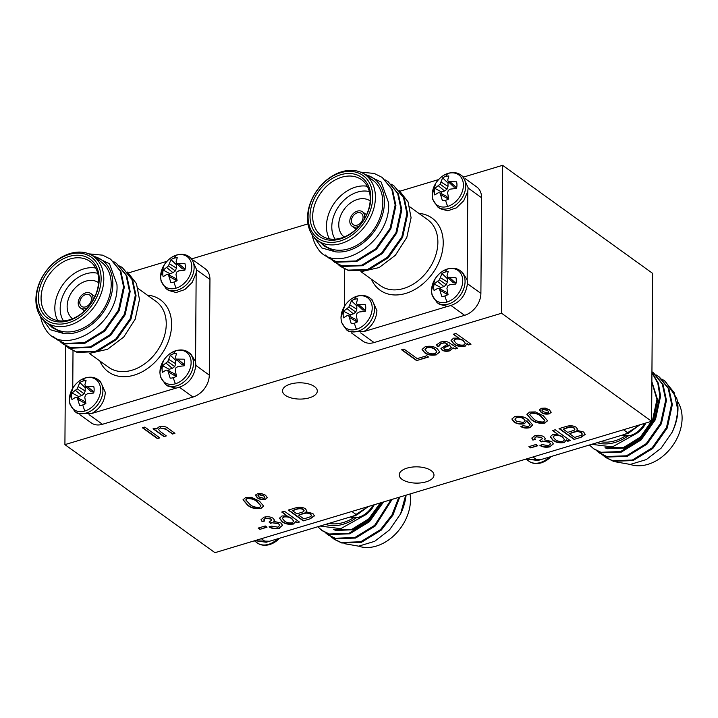 <?xml version="1.0" encoding="UTF-8"?>
<svg xmlns="http://www.w3.org/2000/svg" width="718" height="718" viewBox="0 0 718 718"><rect width="100%" height="100%" fill="white"/><g stroke="black" fill="none" stroke-linecap="round" stroke-linejoin="round"><path stroke-width="1.08" d="M447.269 269.124A18.623 13.741 125.8 0 1 462.733 280.891A18.623 13.741 125.8 0 1 447.036 302.036A18.623 13.741 125.8 0 1 431.572 290.269A18.623 13.741 125.8 0 1 447.269 269.124A26.548 12.915 -106.7 0 0 445.079 272.095A13.507 9.962 125.8 0 1 448.203 271.619L447.036 275.712L447.637 277.336L453.282 282.739L456.074 282.955M447.637 277.336L455.876 277.453A13.507 9.962 125.8 0 1 455.831 284.059L449.71 284.75L447.583 286.051L446.946 288.474L448.041 294.551A13.507 9.962 125.8 0 1 444.918 295.96A13.507 9.962 125.8 0 1 441.794 296.435L439.335 288.537L437.621 288.385L434.121 290.593A13.507 9.962 125.8 0 1 433.699 287.424A13.507 9.962 125.8 0 1 434.166 283.996L439.389 279.823L441.956 273.495A13.507 9.962 125.8 0 1 445.079 272.095M356.729 296.363A18.623 13.741 125.8 0 1 372.193 308.139A18.623 13.741 125.8 0 1 356.496 329.275A18.623 13.741 125.8 0 1 341.032 317.509A18.623 13.741 125.8 0 1 356.729 296.363A26.548 12.915 -106.7 0 0 354.539 299.334A13.507 9.962 125.8 0 1 357.663 298.859L356.496 302.951L357.106 304.585L362.743 309.988L365.534 310.194M357.106 304.585L365.336 304.701A13.507 9.962 125.8 0 1 365.291 311.307L359.171 311.998L357.043 313.299L356.406 315.723L357.501 321.799A13.507 9.962 125.8 0 1 354.378 323.208A13.507 9.962 125.8 0 1 351.255 323.683L348.795 315.776L347.081 315.633L343.581 317.841A13.507 9.962 125.8 0 1 343.159 314.672A13.507 9.962 125.8 0 1 343.626 311.235L348.858 307.062L351.416 300.743A13.507 9.962 125.8 0 1 354.539 299.334M447.933 173.487A18.623 13.741 125.8 0 1 463.397 185.253A18.623 13.741 125.8 0 1 447.709 206.398A18.623 13.741 125.8 0 1 432.245 194.632A18.623 13.741 125.8 0 1 447.933 173.487A26.548 12.915 -106.7 0 0 445.752 176.457A13.507 9.962 125.8 0 1 448.867 175.982L447.7 180.074L448.31 181.699L453.955 187.102L456.747 187.317M448.31 181.699L456.549 181.816A13.507 9.962 125.8 0 1 456.504 188.421L450.383 189.112L448.247 190.414L447.619 192.837L448.714 198.913A13.507 9.962 125.8 0 1 445.582 200.322A13.507 9.962 125.8 0 1 442.459 200.798L439.999 192.9L438.294 192.747L434.785 194.955A13.507 9.962 125.8 0 1 434.372 191.787A13.507 9.962 125.8 0 1 434.83 188.358L440.062 184.185L442.62 177.858A13.507 9.962 125.8 0 1 445.752 176.457M541.677 462.643A18.623 13.741 -54.2 0 0 551.038 456.549M632.217 435.404A18.623 13.741 -54.2 0 0 645.805 423.028M270.067 544.379A18.623 13.741 -54.2 0 0 279.428 538.285L276.529 540.977L269.708 544.585C264.718 545.895 260.562 545.33 257.232 542.889A19.709 14.539 -54.2 0 0 268.631 544.316A19.709 14.539 -54.2 0 0 277.606 538.832M360.607 517.131A18.623 13.741 -54.2 0 0 374.195 504.763L372.768 507.375L367.069 513.729L360.248 517.337L350.169 516.996M176.089 288.133A18.623 13.741 125.8 0 1 160.626 276.358A18.623 13.741 125.8 0 1 176.323 255.213A18.623 13.741 125.8 0 1 191.787 266.988A18.623 13.741 125.8 0 1 176.089 288.133A26.548 12.915 -106.7 0 1 173.962 282.057A13.507 9.962 125.8 0 1 170.848 282.533L168.38 274.626L166.675 274.482L163.166 276.69A13.507 9.962 125.8 0 1 162.753 273.522A13.507 9.962 125.8 0 1 163.219 270.085L168.443 265.92L171.001 259.593A13.507 9.962 125.8 0 1 174.133 258.184A13.507 9.962 125.8 0 1 177.256 257.708L176.089 261.801L176.691 263.434L184.93 263.551A13.507 9.962 125.8 0 1 184.885 270.156L178.764 270.848L176.628 272.149L176 274.572L177.095 280.648A13.507 9.962 125.8 0 1 173.962 282.057M84.886 411.01A18.623 13.741 125.8 0 1 69.422 399.244A18.623 13.741 125.8 0 1 85.11 378.099A18.623 13.741 125.8 0 1 100.574 389.865A18.623 13.741 125.8 0 1 84.886 411.01A26.548 12.915 -106.7 0 1 82.758 404.934A13.507 9.962 125.8 0 1 79.635 405.41L77.176 397.512L75.471 397.368L71.962 399.567A13.507 9.962 125.8 0 1 71.549 396.399A13.507 9.962 125.8 0 1 72.006 392.97L77.239 388.797L79.797 382.479A13.507 9.962 125.8 0 1 82.929 381.07A13.507 9.962 125.8 0 1 86.052 380.594L84.886 384.686L85.487 386.32L93.726 386.437A13.507 9.962 125.8 0 1 93.681 393.033L87.56 393.733L85.424 395.026L84.796 397.458L85.891 403.534A13.507 9.962 125.8 0 1 82.758 404.934M175.425 383.771A18.623 13.741 125.8 0 1 159.961 371.996A18.623 13.741 125.8 0 1 175.65 350.851A18.623 13.741 125.8 0 1 191.114 362.626A18.623 13.741 125.8 0 1 175.425 383.771A26.548 12.915 -106.7 0 1 173.298 377.695A13.507 9.962 125.8 0 1 170.175 378.171L167.716 370.264L166.011 370.12L162.501 372.328A13.507 9.962 125.8 0 1 162.088 369.16A13.507 9.962 125.8 0 1 162.546 365.722L167.779 361.558L170.337 355.231A13.507 9.962 125.8 0 1 173.469 353.821A13.507 9.962 125.8 0 1 176.583 353.346L175.416 357.438L176.027 359.072L184.266 359.188A13.507 9.962 125.8 0 1 184.221 365.794L178.1 366.485L175.964 367.787L175.336 370.21L176.431 376.286A13.507 9.962 125.8 0 1 173.298 377.695M92.793 300.6A8.885 6.561 -54.2 0 0 93.062 298.482A8.885 6.561 -54.2 0 0 90.818 293.509A8.885 6.561 -54.2 0 0 82.758 294.371A8.885 6.561 -54.2 0 0 78.19 302.96A8.885 6.561 -54.2 0 0 80.425 307.932A8.885 6.561 -54.2 0 0 87.775 307.555M91.446 298.966A6.956 5.134 -54.2 0 0 89.687 295.071A6.956 5.134 -54.2 0 0 83.387 295.753A6.956 5.134 -54.2 0 0 79.806 302.475A6.956 5.134 -54.2 0 0 81.556 306.362A6.956 5.134 -54.2 0 0 87.865 305.689A6.956 5.134 -54.2 0 0 91.446 298.966M364.403 218.864A8.885 6.561 -54.2 0 0 364.672 216.746A8.885 6.561 -54.2 0 0 362.437 211.774A8.885 6.561 -54.2 0 0 354.378 212.636A8.885 6.561 -54.2 0 0 349.801 221.225A8.885 6.561 -54.2 0 0 352.044 226.197A8.885 6.561 -54.2 0 0 359.395 225.829M363.057 217.24A6.956 5.134 -54.2 0 0 361.307 213.345A6.956 5.134 -54.2 0 0 354.997 214.018A6.956 5.134 -54.2 0 0 351.416 220.74A6.956 5.134 -54.2 0 0 353.175 224.635A6.956 5.134 -54.2 0 0 359.476 223.962A6.956 5.134 -54.2 0 0 363.057 217.24M98.554 282.659A22.213 16.388 -54.2 0 0 85.864 281.16A22.213 16.388 -54.2 0 0 68.578 298.526A22.213 16.388 -54.2 0 0 72.59 318.711M370.174 200.923A22.213 16.388 -54.2 0 0 357.483 199.433A22.213 16.388 -54.2 0 0 340.197 216.8A22.213 16.388 -54.2 0 0 344.209 236.976M391.31 184.212L393.994 185.917L403.534 197.665L406.935 213.506L401.865 236.841L387.451 257.268L367.688 269.421L348.015 270.139L340.467 266.441L338.007 264.421M393.994 185.917L404.27 198.195L407.671 214.036L402.601 237.371L388.187 257.798L368.424 269.95L348.751 270.668L340.467 266.441M362.671 173.128L381.123 182.031L388.564 202.682C391.66 243.025 334.409 277.363 317.105 247.441A48.312 35.649 125.8 0 1 312.231 234.849M360.526 172.132L374.249 173.442L382.227 177.445L391.777 189.202L395.178 205.034L390.098 228.369L375.694 248.796L355.931 260.957L336.248 261.666L328.7 257.968L325.281 254.998M382.227 177.445L392.513 189.732L395.914 205.563L390.834 228.898L376.42 249.326L356.666 261.487L336.984 262.196L328.7 257.968M385.431 179.976L388.115 181.681L397.655 193.429L401.057 209.27L395.986 232.605L381.572 253.032L361.809 265.193L342.127 265.902L334.579 262.205L332.129 260.185M388.106 181.681L398.391 193.959L401.793 209.8L396.722 233.135L382.308 253.562L362.545 265.723L342.863 266.432L334.579 262.205M317.751 240.557L325.164 245.897A40.585 29.941 -54.2 0 0 361.944 241.966A40.585 29.941 -54.2 0 0 382.829 202.745A40.585 29.941 -54.2 0 0 372.597 180.038L365.184 174.698A40.585 29.941 125.8 0 1 375.415 197.414A40.585 29.941 125.8 0 1 354.53 236.626A40.585 29.941 125.8 0 1 317.751 240.557A40.585 29.941 125.8 0 1 307.519 217.841A40.585 29.941 125.8 0 1 328.404 178.629A40.585 29.941 125.8 0 1 365.184 174.698M313.595 236.671L321.852 247.961L335.45 251.83A42.515 31.368 -54.2 0 0 384.444 202.261A42.515 31.368 -54.2 0 0 365.004 174.573M361.809 271.512L379.167 267.563L395.358 255.294L406.81 237.443L411.091 217.778L408.084 201.893L399.1 190.351M370.246 198.967A34.401 25.381 -54.2 0 0 361.567 179.715A34.401 25.381 -54.2 0 0 330.388 183.054A34.401 25.381 -54.2 0 0 312.689 216.289A34.401 25.381 -54.2 0 0 321.368 235.54A34.401 25.381 -54.2 0 0 352.547 232.21A34.401 25.381 -54.2 0 0 370.246 198.967M329.4 238.897A34.401 25.381 125.8 0 1 326.448 226.197A34.401 25.381 125.8 0 1 367.293 186.276M369.375 191.598A30.533 22.527 -54.2 0 0 331.797 226.753A30.533 22.527 -54.2 0 0 335.109 239.175M310.014 216.01A36.331 26.808 125.8 0 1 340.637 174.761A36.331 26.808 125.8 0 1 370.802 197.719A36.331 26.808 125.8 0 1 340.188 238.977A36.331 26.808 125.8 0 1 310.014 216.01M308.076 216.594A38.646 28.514 -54.2 0 0 340.17 241.024A38.646 28.514 -54.2 0 0 372.741 197.136A38.646 28.514 -54.2 0 0 340.646 172.706A38.646 28.514 -54.2 0 0 308.076 216.594M437.056 302.601L432.021 295.017L431.491 290.503L435.135 278.826C438.617 273.675 442.782 270.363 447.628 268.918C452.618 267.608 456.774 268.164 460.094 270.614A19.709 14.539 125.8 0 1 465.067 281.644A19.709 14.539 125.8 0 1 448.454 304.028A19.709 14.539 125.8 0 1 437.056 302.601L439.461 304.324L447.529 306.406C459.197 303.759 465.847 296.076 467.472 283.368L467.167 279.948L462.491 272.337L461.243 271.557M348.921 331.572L363.64 331.653C371.852 326.762 376.286 319.752 376.932 310.607L371.96 299.586L369.564 297.853A19.709 14.539 125.8 0 1 374.536 308.884A19.709 14.539 125.8 0 1 357.923 331.267A19.709 14.539 125.8 0 1 346.525 329.84L348.921 331.572M440.125 208.687L447.727 210.787L456.415 207.852L463.774 200.717L467.786 191.338L468.136 187.73L463.164 176.7L460.768 174.977A19.709 14.539 125.8 0 1 465.74 186.007A19.709 14.539 125.8 0 1 449.127 208.391A19.709 14.539 125.8 0 1 437.729 206.963L440.125 208.687M589.388 445.007L594.1 449.109L601.648 452.807L621.33 452.098L641.084 439.937L655.498 419.509L660.578 396.174L658.343 383.197L651.935 372.418M593.364 448.579L600.912 452.277L620.594 451.568L640.357 439.416L654.762 418.98L659.842 395.645L657.796 383.215L651.935 372.714M615.721 461.862L630.251 464.429L646.29 459.592L661.116 448.176L672.21 432.119A48.312 35.649 -54.2 0 0 677.98 408.713A48.312 35.649 -54.2 0 0 676.697 398.122L665.272 381.294L661.861 379.059M672.21 432.119C675.844 423.889 677.604 415.973 677.478 408.354L674.085 392.513L664.536 380.764M602.671 455.032L605.857 457.581L613.414 461.279L633.088 460.57L652.85 448.409L667.264 427.982L672.335 404.647L668.934 388.806L659.393 377.058L655.974 374.823M605.13 457.052L612.678 460.75L632.352 460.041L652.115 447.879L666.528 427.452L671.599 404.117L668.198 388.276L658.657 376.528M596.793 450.796L599.979 453.345L607.527 457.043L627.209 456.334L646.972 444.173L661.386 423.746L666.457 400.411L663.055 384.579L653.506 372.821L651.935 371.718M599.243 452.816L606.791 456.513L626.473 455.804L646.236 443.643L660.65 423.216L665.721 399.881L662.319 384.049L652.779 372.292M630.233 464.429A40.585 29.941 -54.2 0 0 664.545 454.781A40.585 29.941 -54.2 0 0 682.1 418.28A40.585 29.941 -54.2 0 0 677.388 401.281M625.028 436.176A40.585 29.941 125.8 0 1 600.553 441.651M597.107 442.692A42.515 31.368 -54.2 0 0 627.532 436.32M651.809 390.206L651.729 401.649M634.281 434.695L612.355 446.937L591.695 444.316M640.312 424.679L625.073 434.273L541.184 459.52L525.998 459.08M317.778 526.743L322.481 530.844L330.038 534.542L349.711 533.824L369.474 521.672L383.574 501.936M321.754 530.315L329.302 534.012L348.975 533.294L368.738 521.142L382.425 502.286M344.101 543.598L358.641 546.165L374.679 541.327L389.506 529.911L400.599 513.855A48.312 35.649 -54.2 0 0 406.092 495.16M400.599 513.855L405.652 495.294M331.061 536.768L334.247 539.317L341.795 543.014L361.477 542.296L381.231 530.144L392.934 515.111L399.702 497.089M333.511 538.787L341.059 542.485L360.741 541.767L380.495 529.615L391.983 514.959L398.795 497.359M325.182 532.532L328.368 535.081L335.916 538.778L355.589 538.06L375.352 525.908L392.109 499.369M327.632 534.551L335.18 538.249L354.863 537.531L374.616 525.379L391.104 499.674M358.623 546.165A40.585 29.941 -54.2 0 0 392.925 536.517A40.585 29.941 -54.2 0 0 410.481 500.015A40.585 29.941 -54.2 0 0 410.014 493.984M353.409 517.902A40.585 29.941 125.8 0 1 328.943 523.386M325.487 524.418A42.515 31.368 -54.2 0 0 355.913 518.055M362.662 516.43L340.736 528.672L320.075 526.052M368.702 506.414L353.453 516.009L269.564 541.246L254.378 540.816M402.044 479.355A17.394 8.14 -179.6 0 0 421.538 482.81A17.394 8.14 -179.6 0 0 433.986 475.101A17.394 8.14 -179.6 0 0 431.15 470.604A17.394 8.14 -179.6 0 0 411.656 467.149A17.394 8.14 -179.6 0 0 399.208 474.858A17.394 8.14 -179.6 0 0 402.044 479.355M285.36 395.322A17.394 8.14 -179.6 0 0 304.854 398.768A17.394 8.14 -179.6 0 0 317.302 391.068A17.394 8.14 -179.6 0 0 314.466 386.562A17.394 8.14 -179.6 0 0 294.972 383.116A17.394 8.14 -179.6 0 0 282.524 390.816A17.394 8.14 -179.6 0 0 285.36 395.322M168.515 290.422L176.116 292.513L184.804 289.578L192.164 282.443L196.167 273.073L196.517 269.465L191.553 258.435L189.148 256.703A19.709 14.539 125.8 0 1 194.12 267.733A19.709 14.539 125.8 0 1 177.508 290.117A19.709 14.539 125.8 0 1 166.109 288.699L168.515 290.422M77.302 413.308L92.021 413.38C100.233 408.497 104.666 401.488 105.313 392.342L100.34 381.312L97.944 379.589A19.709 14.539 125.8 0 1 102.916 390.619A19.709 14.539 125.8 0 1 86.304 413.003A19.709 14.539 125.8 0 1 74.905 411.576L77.302 413.308M165.445 384.336L160.401 376.753L159.881 372.238L163.516 360.562C166.998 355.401 171.162 352.098 176.009 350.644C180.999 349.334 185.154 349.899 188.484 352.341A19.709 14.539 125.8 0 1 193.456 363.371A19.709 14.539 125.8 0 1 176.843 385.754A19.709 14.539 125.8 0 1 165.445 384.336L167.841 386.06L175.91 388.142C187.586 385.494 194.228 377.812 195.852 365.103L195.547 361.684L190.88 354.073L189.624 353.292M36.456 298.329A38.646 28.514 -54.2 0 0 68.551 322.759A38.646 28.514 -54.2 0 0 101.13 278.871A38.646 28.514 -54.2 0 0 69.036 254.441A38.646 28.514 -54.2 0 0 36.456 298.329M103.805 279.14A40.585 29.941 125.8 0 1 82.92 318.361A40.585 29.941 125.8 0 1 46.131 322.292A40.585 29.941 125.8 0 1 35.9 299.577A40.585 29.941 125.8 0 1 56.785 260.365A40.585 29.941 125.8 0 1 93.564 256.434A40.585 29.941 125.8 0 1 103.805 279.14M38.395 297.746A36.331 26.808 125.8 0 1 69.018 256.497A36.331 26.808 125.8 0 1 99.192 279.455A36.331 26.808 125.8 0 1 68.569 320.704A36.331 26.808 125.8 0 1 38.395 297.746M98.626 280.702A34.401 25.381 -54.2 0 0 89.956 261.451A34.401 25.381 -54.2 0 0 58.777 264.78A34.401 25.381 -54.2 0 0 41.07 298.024A34.401 25.381 -54.2 0 0 49.748 317.275A34.401 25.381 -54.2 0 0 80.928 313.937A34.401 25.381 -54.2 0 0 98.626 280.702M57.781 320.623A34.401 25.381 125.8 0 1 54.837 307.932A34.401 25.381 125.8 0 1 95.682 268.011M97.756 273.325A30.533 22.527 -54.2 0 0 60.186 308.48A30.533 22.527 -54.2 0 0 63.489 320.91M90.19 353.238L107.547 349.289L123.747 337.029L135.199 319.169L139.48 299.514L136.465 283.628L127.481 272.077M41.985 318.406L50.233 329.697L63.839 333.565A42.515 31.368 -54.2 0 0 112.834 283.996A42.515 31.368 -54.2 0 0 93.385 256.299M91.051 254.863L109.504 263.757L116.944 284.418C120.041 324.76 62.798 359.099 45.485 329.176A48.312 35.649 125.8 0 1 40.612 316.584M46.131 322.292L53.545 327.632A40.585 29.941 -54.2 0 0 90.324 323.692A40.585 29.941 -54.2 0 0 111.209 284.481A40.585 29.941 -54.2 0 0 100.978 261.765L93.564 256.434M119.7 265.947L122.374 267.652L131.924 279.401L135.325 295.242L130.245 318.568L115.831 339.004L96.077 351.156L76.395 351.874L68.847 348.176L66.397 346.157M122.374 267.652L132.659 279.93L136.061 295.771L130.981 319.097L116.567 339.533L96.813 351.685L77.131 352.403L68.847 348.176M88.915 253.858L102.629 255.168L110.617 259.18L120.157 270.928L123.559 286.769L118.488 310.104L104.074 330.531L84.311 342.683L64.638 343.401L57.09 339.704L53.67 336.733M110.617 259.18L120.893 271.458L124.295 287.299L119.224 310.634L104.81 331.061L85.047 343.213L65.374 343.931L57.09 339.704M113.821 261.711L116.496 263.416L126.045 275.165L129.437 291.005L124.367 314.331L109.953 334.767L90.199 346.92L70.517 347.638L62.969 343.94L60.518 341.921M116.496 263.416L126.772 275.694L130.173 291.535L125.103 314.861L110.689 335.297L90.926 347.449L71.253 348.167L62.969 343.94M539.451 409.825L541.399 408.291L545.213 408.093L549.458 409.843L551.146 412.365L549.18 413.891C545.788 414.466 543.113 413.963 541.175 412.374L539.433 410.068M551.155 412.132L549.18 413.891M279.383 528.269C275.362 529.13 271.96 528.69 269.169 526.967L271.35 526.115L277.866 527.138L279.733 525.388L278.566 523.718L271.96 522.749L270.524 523.395L269.062 522.031L271.628 520.227L270.812 519.042L265.597 518.306L263.937 519.733L264.646 520.981L262.07 521.555L261.083 519.644L263.973 517.202C267.706 516.377 270.803 516.772 273.271 518.387L274.42 520.11L273.755 521.367L280.926 522.991L282.587 525.405L279.383 527.927C275.362 528.789 271.96 528.349 269.169 526.626M310.32 518.755L303.274 520.873L288.295 510.085L295.385 507.949C299.253 506.8 302.601 507.079 305.437 508.775L306.622 510.57L306.021 511.808L312.851 513.505L314.457 515.856L310.32 518.755L303.274 520.873M550.159 446.784C546.138 447.646 542.736 447.215 539.954 445.483L542.135 444.63L548.642 445.654L550.518 443.904L549.351 442.243L542.736 441.265L541.309 441.911L539.837 440.556L542.404 438.743L541.587 437.558L536.382 436.822L534.722 438.249L535.422 439.497L532.855 440.071L531.859 438.159L534.757 435.727C538.482 434.902 541.587 435.296 544.056 436.912L545.204 438.635L544.531 439.883L551.711 441.507L553.363 443.921L550.168 446.443C546.147 447.305 542.736 446.874 539.954 445.142M428.493 357.017L416.602 360.598L401.622 349.801L403.992 349.092L417.23 358.623L426.743 355.76L428.493 357.017M455.239 348.966L453.148 348.068L449.764 350.815C446.686 351.64 444.092 351.38 441.974 350.034L440.933 348.481L447.646 344.101L445.088 342.917L441.714 343.303L439.452 344.793L439.928 345.825L437.352 346.408L436.598 344.793L440.493 342.082C444.541 340.951 447.718 341.391 450.033 343.392L457.617 348.257L455.239 348.966L453.148 348.068M255.599 495.24L257.547 493.706L261.352 493.508L265.606 495.258L267.284 497.78L265.328 499.315C261.926 499.89 259.261 499.378 257.322 497.789L255.581 495.483M267.302 497.547L265.328 499.315M470.658 343.985L468.621 344.604L467.158 343.545L465.138 346.193C460.238 346.911 456.415 346.139 453.659 343.886L451.057 340.395L453.605 338.133L458.766 338.151L453.336 334.238L456.011 333.439L470.999 344.227L468.621 344.945L467.203 344.29M581.104 437.28L574.059 439.398L559.071 428.601L566.17 426.465C570.029 425.325 573.377 425.594 576.213 427.291L577.407 429.086L576.805 430.324L583.626 432.021L585.242 434.372L581.104 437.28L574.059 439.398M651.594 421.286L501.568 313.236L64.916 444.63L214.942 552.68L651.594 421.286L652.626 273.37L502.6 165.319L463.622 177.05M159.791 437.872L157.413 438.59L142.433 427.802L144.812 427.084L159.791 437.872M569.859 440.322L567.821 440.933L566.358 439.883L564.33 442.521C559.439 443.239 555.606 442.467 552.851 440.215L550.257 436.724L552.806 434.462L557.958 434.48L552.537 430.576L555.211 429.768L570.191 440.556L567.812 441.274L566.403 440.628M261.056 508.541C254.926 509.107 250.34 507.868 247.297 504.844L243.061 499.791L245.709 497.466L251.506 497.332L259.485 501.173L263.721 506.208L261.065 508.2C254.926 508.766 250.34 507.527 247.297 504.503L247.297 504.844M530.171 424.76L526.967 420.685L524.445 423.728C520.047 424.5 516.547 423.889 513.935 421.897L511.907 419.106L514.734 416.512C520.756 415.812 525.289 416.925 528.349 419.833L532.729 425.065L529.812 427.677C526.312 428.458 523.332 428.099 520.873 426.591L523.054 425.729L528.466 426.492L530.18 424.948L526.994 421.385M436.562 354.791C431.482 355.733 427.47 355.015 424.526 352.646L422.067 349.442L425.28 346.659C430.288 345.717 434.255 346.408 437.199 348.724L439.775 352.017L436.562 354.45C431.482 355.392 427.47 354.674 424.535 352.305L424.526 352.646M156.686 428.772L159.234 426.716C163.21 425.954 166.226 426.555 168.281 428.511L174.95 433.313L172.571 434.031L165.948 429.256L160.302 427.982L158.552 429.463L160.383 431.626L166.334 435.907L163.955 436.625L153.06 428.772L155.133 428.143L156.677 428.924M537.773 445.743L530.647 447.888L528.897 446.632L536.023 444.478L537.773 445.743M299.083 521.798L297.037 522.417L295.574 521.358L293.554 524.005C288.654 524.723 284.831 523.952 282.075 521.69L279.473 518.208L282.021 515.946L287.182 515.964L281.752 512.051L284.427 511.252L299.415 522.04L297.037 522.758L295.628 522.103M266.997 527.227L259.862 529.372L258.112 528.107L265.247 525.962L266.997 527.227M544.917 423.126C538.787 423.683 534.201 422.453 531.158 419.429L526.913 414.376L529.57 412.051L535.368 411.917L543.346 415.758L547.574 420.784L544.917 422.785C538.787 423.342 534.201 422.112 531.158 419.088L531.158 419.429M73.012 350.77L72.751 388.187M91.994 413.397L175.946 388.133M195.556 361.719L196.167 273.073M166.944 261.316L128.504 272.885M63.839 333.565L52.405 327.722L48.833 324.231M195.852 365.426L209.288 375.11L209.952 279.464L196.517 269.788M89.032 414.627L102.459 424.293L192.998 397.045L179.572 387.379M209.288 375.11A19.323 14.261 125.8 0 1 192.998 397.045M193.645 260.419L205.079 268.649A19.323 14.261 125.8 0 1 209.952 279.464M102.459 424.293A19.323 14.261 125.8 0 1 91.285 422.893L79.851 414.663M178.145 359.512L184.463 364.681M176.027 359.072L181.672 364.475L184.059 364.807M176.843 359.862A11.165 8.239 -54.2 0 0 175.739 360.436L170.337 355.231M168.82 359.431L175.722 363.739L175.739 360.436M167.779 361.558L174.707 366.575L175.722 363.739M166.055 363.155L172.302 368.343L174.707 366.575M162.546 365.722L169.179 369.285L172.302 368.343M169.179 369.285A11.165 8.239 -54.2 0 0 168.883 370.883M167.716 370.264L174.653 373.925L175.632 376.16L168.73 372.193M175.632 376.735L175.632 376.16M87.605 386.76L93.923 391.929M85.487 386.32L91.132 391.723L93.519 392.046M86.304 387.101A11.165 8.239 -54.2 0 0 85.2 387.684L79.797 382.479M78.28 386.67L85.182 390.978L85.2 387.684M77.239 388.797L84.168 393.814L85.182 390.978M75.516 390.395L81.762 395.591L84.168 393.814M72.006 392.97L78.639 396.524L81.762 395.591M78.639 396.524A11.165 8.239 -54.2 0 0 78.352 398.131M77.176 397.512L84.114 401.174L85.092 403.408L78.19 399.441M85.092 403.983L85.092 403.408M178.809 263.874L185.127 269.044M176.691 263.434L182.336 268.837L184.732 269.169M177.517 264.224A11.165 8.239 -54.2 0 0 176.413 264.798L171.001 259.593M169.493 263.793L176.386 268.101L176.413 264.798M168.443 265.92L175.371 270.937L176.386 268.101M166.729 267.518L172.966 272.705L175.371 270.937M163.219 270.085L169.843 273.648L172.966 272.705M169.843 273.648A11.165 8.239 -54.2 0 0 169.556 275.245M168.38 274.626L175.327 278.288L176.296 280.523L169.403 276.556M176.296 281.097L176.296 280.523M307.986 223.881L192.002 258.785M64.916 444.63L65.607 345.708M501.568 313.236L502.6 165.319M360.651 332.892L374.078 342.558L464.609 315.319L451.191 305.644M374.078 342.558A19.323 14.261 125.8 0 1 362.895 341.167L351.47 332.928M465.264 178.683L476.689 186.922A19.323 14.261 125.8 0 1 481.572 197.737L468.136 188.062M467.463 283.7L480.898 293.375L481.572 197.737M480.898 293.375A19.323 14.261 125.8 0 1 464.609 315.319M368.244 506.549L356.774 515.003L353.453 516M269.564 541.246L266.234 542.243M261.343 538.715L266.234 542.252L254.827 540.681M333.376 529.516L335.925 530.449L352.7 529.785L369.537 519.329L381.446 502.582M333.96 529.507L351.964 529.256L368.801 518.8L380.298 502.923M639.864 424.814L628.394 433.268L625.064 434.264M541.175 459.511L537.854 460.516L526.438 458.946M604.996 447.781L607.545 448.714L624.31 448.05L641.147 437.603L653.407 420.066L657.679 400.052L651.872 381.671M605.57 447.772L623.574 447.52L640.411 437.074L652.68 419.536L656.943 399.522L651.863 382.173M467.167 279.948L467.786 191.293M447.915 199.362L446.937 196.552L439.999 192.9M449.127 182.489A11.165 8.239 -54.2 0 0 448.023 183.063L442.62 177.858M434.83 188.358L441.462 191.912L444.586 190.97L446.991 189.202L448.005 186.366L448.023 183.063M441.462 191.912A11.165 8.239 -54.2 0 0 441.166 193.51M441.014 194.82L447.915 198.787M438.339 185.782L444.586 190.97M440.062 184.185L446.991 189.202M441.103 182.058L448.005 186.366M450.428 182.148L456.343 187.434M363.604 331.662L447.556 306.406M356.702 322.247L355.733 319.438L348.795 315.776M357.923 305.365A11.165 8.239 -54.2 0 0 356.819 305.949L351.416 300.743M343.626 311.235L350.249 314.798L353.373 313.856L355.787 312.079L356.792 309.243L356.819 305.949M350.249 314.798A11.165 8.239 -54.2 0 0 349.962 316.396M349.81 317.706L356.711 321.673M347.135 308.659L353.373 313.856M348.858 307.062L355.787 312.079M349.899 304.935L356.792 309.243M359.224 305.024L365.139 310.32M447.242 294.999L446.273 292.19L439.335 288.537M448.463 278.126A11.165 8.239 -54.2 0 0 447.359 278.701L441.956 273.495M434.166 283.996L440.789 287.55L443.912 286.608L446.327 284.84L447.332 282.003L447.359 278.701M440.789 287.55A11.165 8.239 -54.2 0 0 440.502 289.148M440.349 290.458L447.251 294.434M437.675 281.42L443.912 286.608M439.389 279.823L446.327 284.84M440.439 277.695L447.332 282.003M449.764 277.785L455.679 283.071M335.45 251.83L324.024 245.987L320.443 242.504M344.622 269.044L344.362 306.451M438.563 179.581L400.114 191.15M159.459 437.63L157.413 438.59M157.413 438.249L142.765 427.695M574.059 439.057L559.412 428.502M577.398 428.915L576.805 430.324M585.233 434.202L581.104 436.939M582.244 433.959L581.266 432.407C579.139 431.132 576.653 430.988 573.817 431.976L569.428 433.636L574.687 437.424L581.517 435.171L582.262 434.139L581.266 432.748C579.13 431.473 576.653 431.33 573.817 432.317L569.428 433.636M574.885 429.122L574.086 427.847C572.031 426.68 569.697 426.609 567.094 427.641L563.199 429.149L567.678 432.371L574.077 430.306L574.903 429.292L574.086 428.188C572.031 427.022 569.697 426.959 567.094 427.982L563.199 429.149M566.358 439.883L564.33 442.521M564.33 442.18C559.439 442.898 555.615 442.126 552.86 439.874L552.851 440.215M552.86 439.874L550.266 436.571M552.869 430.468L557.958 434.48M564.51 439.622L562.67 437.136C560.848 435.431 558.164 434.767 554.637 435.162L553.174 436.813M554.637 435.503L553.165 436.993L555.238 439.506C557.015 441.094 559.6 441.714 562.975 441.337L564.519 439.784L562.661 437.477C560.839 435.772 558.164 435.108 554.637 435.503L554.637 435.162M467.158 343.545L465.138 346.193M465.138 345.852C460.238 346.57 456.415 345.798 453.659 343.545L453.659 343.886M453.659 343.545L451.066 340.233M453.668 334.139L458.766 338.151M465.309 343.294L463.469 340.799C461.647 339.093 458.973 338.438 455.436 338.833L453.982 340.485M455.436 339.174L453.964 340.664L456.047 343.177C457.824 344.766 460.4 345.376 463.774 345.008L465.318 343.455L463.469 341.149C461.647 339.434 458.973 338.779 455.436 339.174L455.436 338.833M247.297 504.503L243.07 499.629M263.712 506.028L261.065 508.2M260.939 505.822L257.107 501.541C254.98 499.261 251.668 498.175 247.171 498.274L245.825 499.845M247.171 498.615L245.816 500.006L249.667 504.126C251.794 506.396 255.087 507.482 259.575 507.402L260.948 505.993L257.098 501.882C254.971 499.602 251.668 498.516 247.171 498.615L247.171 498.274M265.328 498.974C261.926 499.54 259.261 499.037 257.322 497.448L257.322 497.789M257.322 497.448L255.599 494.899M264.843 497.305L263.506 495.537L258.902 494.352L258.013 495.357M263.506 495.878L258.893 494.693L257.986 495.528L259.36 497.143L263.973 498.328L264.861 497.484L263.506 495.537M532.72 424.885L529.812 427.677M529.812 427.327C526.321 428.116 523.341 427.757 520.873 426.25M526.967 420.685L524.445 423.728M524.445 423.387C520.047 424.159 516.547 423.548 513.944 421.556L513.935 421.897M513.944 421.556L511.916 418.935M525.136 420.667L523.709 418.576C522.004 417.212 519.653 416.745 516.655 417.185L514.977 419.079M523.413 422.444L525.154 420.829L523.709 418.917C521.995 417.553 519.644 417.086 516.655 417.526L514.959 419.249L516.43 421.26L523.413 422.444M453.148 347.727L449.764 350.815M449.764 350.474C446.686 351.299 444.092 351.039 441.974 349.693L441.974 350.034M441.974 349.693L440.942 348.311M445.088 342.917L447.646 344.101M445.097 342.576L441.714 343.303M441.723 342.962L439.479 344.631M439.712 345.537L437.352 346.408M437.352 346.067L436.607 344.622M457.124 348.059L455.248 348.625M451.29 347.324L449.199 344.882L445.995 346.641C444.038 347.234 443.473 347.988 444.271 348.921M445.995 346.641L445.986 346.982C444.038 347.575 443.464 348.329 444.271 349.262L443.814 348.356M449.845 345.349L445.986 346.982M444.271 349.262L448.786 349.522L451.308 347.494L449.845 345.69M424.535 352.305L422.076 349.271M439.766 351.847L436.562 354.45M436.831 351.766L434.928 349.172C433.008 347.503 430.288 346.938 426.77 347.458L425.002 349.325M426.77 347.799L424.984 349.495L426.905 351.928C428.817 353.597 431.545 354.171 435.063 353.651L436.84 351.928L434.928 349.513C433.008 347.844 430.288 347.279 426.77 347.799L426.77 347.458M428.161 356.774L416.602 360.598M416.602 360.256L401.954 349.702M166.002 435.664L163.955 436.625M163.955 436.284L153.392 428.673M174.618 433.071L172.571 434.031M172.571 433.69L165.948 429.256M165.957 428.915L160.302 427.982M160.302 427.641L158.57 429.283M550.5 443.733L549.351 442.243M549.351 441.902L542.736 441.265M542.745 440.924L541.309 441.911M541.309 441.57L540.133 440.484M542.386 438.572L541.587 437.558M541.587 437.217L536.382 436.822M536.382 436.481L534.739 438.079M535.161 439.21L532.855 440.071M532.855 439.73L531.876 437.989M545.195 438.456L544.531 439.883M553.354 443.751L550.168 446.443M537.441 445.501L530.647 447.888M530.647 447.547L529.229 446.524M303.283 520.532L288.627 509.986M306.613 510.399L306.021 511.808M314.448 515.686L310.329 518.414M311.468 515.443L310.481 513.891C308.354 512.616 305.868 512.472 303.032 513.46L298.652 515.12L303.902 518.899L310.741 516.655L311.477 515.614L310.481 514.232C308.354 512.957 305.868 512.814 303.032 513.801L298.652 515.12M304.1 510.606L303.31 509.322C301.255 508.165 298.921 508.093 296.319 509.116L292.423 510.633L296.902 513.855L303.292 511.781L304.127 510.776L303.301 509.663C301.246 508.506 298.921 508.434 296.319 509.457L292.423 510.633M295.574 521.358L293.554 524.005M293.554 523.664C288.663 524.382 284.831 523.61 282.075 521.349L282.075 521.69M282.075 521.349L279.481 518.046M282.093 511.952L287.182 515.964M293.725 521.106L291.885 518.611C290.063 516.906 287.388 516.251 283.852 516.646L282.398 518.297M283.852 516.987L282.38 518.468L284.463 520.981C286.24 522.578 288.815 523.189 292.199 522.821L293.743 521.268L291.885 518.952C290.063 517.247 287.388 516.592 283.852 516.987L283.852 516.646M279.724 525.217L278.566 523.718M278.575 523.377L271.96 522.749M271.96 522.408L270.524 523.395M270.533 523.054L269.358 521.959M271.61 520.047L270.812 519.042M270.812 518.701L265.597 518.306M265.597 517.965L263.955 519.563M264.386 520.694L262.07 521.555M262.079 521.214L261.092 519.473M274.411 519.94L273.755 521.367M282.578 525.226L279.383 527.927M266.665 526.985L259.862 529.372M259.862 529.031L258.453 528.008M549.189 413.55C545.788 414.124 543.113 413.622 541.184 412.033L541.175 412.374M541.184 412.033L539.46 409.484M548.696 411.89L547.367 410.122L542.754 408.928L541.866 409.942M547.367 410.463L542.754 409.269L541.848 410.113L543.221 411.728L547.834 412.913L548.714 412.069L547.367 410.122M531.158 419.088L526.922 414.205M547.574 420.613L544.917 422.785M544.8 420.398L540.959 416.126C538.832 413.846 535.529 412.76 531.033 412.859L529.687 414.421M531.033 413.2L529.669 414.591L533.528 418.702C535.646 420.972 538.949 422.067 543.427 421.987L544.809 420.569L540.959 416.467C538.832 414.187 535.52 413.101 531.033 413.2L531.033 412.859M447.036 302.036A26.548 12.915 -106.7 0 1 444.918 295.96M356.496 329.275A26.548 12.915 -106.7 0 1 354.378 323.208M447.709 206.398A26.548 12.915 -106.7 0 1 445.582 200.322M551.056 456.549L548.148 459.242L541.318 462.85C536.328 464.16 532.173 463.595 528.852 461.153A19.709 14.539 -54.2 0 0 540.25 462.58A19.709 14.539 -54.2 0 0 549.216 457.097M621.851 435.243A19.709 14.539 -54.2 0 0 630.79 435.341A19.709 14.539 -54.2 0 0 644.593 423.396M350.24 516.978A19.709 14.539 -54.2 0 0 359.171 517.068A19.709 14.539 -54.2 0 0 372.974 505.122M174.133 258.184A26.548 12.915 -106.7 0 1 176.323 255.213M82.929 381.07A26.548 12.915 -106.7 0 1 85.11 378.099M173.469 353.821A26.548 12.915 -106.7 0 1 175.65 350.851M360.885 271.628L380.199 285.54A40.585 29.941 -54.2 0 0 416.987 281.6A40.585 29.941 -54.2 0 0 437.872 242.388A40.585 29.941 -54.2 0 0 427.632 219.672L409.798 206.829M418.899 213.381A44.444 32.795 125.8 0 1 443.221 242.944A44.444 32.795 125.8 0 1 412.877 290.548A44.444 32.795 125.8 0 1 371.466 279.248M89.274 353.364L108.589 367.266A40.585 29.941 -54.2 0 0 145.368 363.335A40.585 29.941 -54.2 0 0 166.253 324.123A40.585 29.941 -54.2 0 0 156.021 301.407L138.179 288.564M147.28 295.116A44.444 32.795 125.8 0 1 171.602 324.671A44.444 32.795 125.8 0 1 141.258 372.283A44.444 32.795 125.8 0 1 99.847 360.974M356.774 515.003L351.874 511.476M628.394 433.268L623.493 429.741M532.953 456.989L537.854 460.516M369.564 297.853C366.234 295.412 362.078 294.847 357.088 296.157C352.242 297.611 348.077 300.914 344.595 306.074L340.951 317.751L341.481 322.265L346.525 329.84M460.768 174.977C457.438 172.526 453.282 171.97 448.292 173.28C443.446 174.725 439.281 178.037 435.799 183.189L432.164 194.865L432.685 199.38L437.729 206.963M645.823 423.028L644.387 425.639L638.679 432.003L631.858 435.611L621.779 435.261M189.148 256.703C185.827 254.262 181.672 253.696 176.682 255.007C171.835 256.461 167.671 259.763 164.189 264.924L160.545 276.601L161.074 281.115L166.109 288.699M97.944 379.589C94.623 377.147 90.459 376.582 85.469 377.892C80.622 379.346 76.458 382.649 72.976 387.81L69.341 399.477L69.861 404.001L74.905 411.576M84.553 310.903L80.425 307.932M356.164 229.168L352.044 226.197M528.852 461.153L526.447 459.43M257.232 542.889L254.836 541.166M188.484 352.341L190.88 354.073M460.094 270.614L462.5 272.337M366.557 214.745L362.437 211.774M94.938 296.48L90.818 293.509"/></g></svg>
